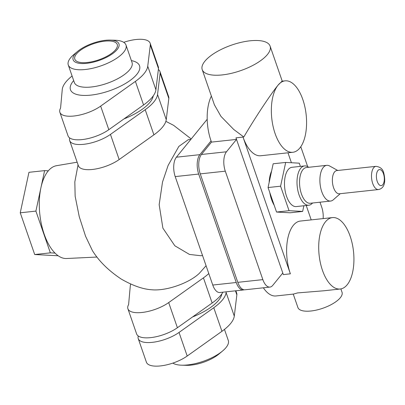 <?xml version="1.0" encoding="UTF-8"?>
<svg xmlns="http://www.w3.org/2000/svg" width="405" height="405" viewBox="0 0 405 405"><rect width="100%" height="100%" fill="white"/><g stroke="black" fill="none" stroke-linecap="round" stroke-linejoin="round"><path stroke-width="0.61" d="M211.056 140.894L199.873 154.659A14.367 6.915 83.8 0 0 198.688 174.054L236.242 282.503A14.367 6.915 83.8 0 0 243.329 289.97L219.849 292.511A14.367 6.915 -96.2 0 1 212.762 285.044L175.208 176.595A14.367 6.915 -96.2 0 1 176.393 157.201L207.193 119.283M202.551 255.555L200.86 255.737L189.484 254.436L174.833 245.779L162.891 228.147L159.165 204.672L162.521 182.017L168.121 165.407L178.843 146.413L188.305 139.669L190.856 139.396M206.074 265.726L199.336 273.324A32.456 12.246 160.9 0 1 151.824 289.772C142.935 289.241 132.764 285.682 121.308 279.106C108.601 270.677 98.972 261.179 92.416 250.619L85.571 236.262L79.264 216.731L75.143 196.228L74.829 181.896L78.054 164.805M130.688 284.072A44.904 16.944 -19.1 0 0 130.283 286.026L128.608 304.575A25.145 9.487 -19.1 0 0 127.909 308.772A25.145 9.487 -19.1 0 0 144.008 312.214A25.145 9.487 -19.1 0 0 168.688 302.586L203.442 277.865A44.904 16.944 -19.1 0 0 208.788 273.567M127.909 308.772L136.617 333.923A25.145 9.487 -19.1 0 0 152.715 337.365A25.145 9.487 -19.1 0 0 177.4 327.731L212.149 303.016A44.904 16.944 -19.1 0 0 222.937 292.177M192.542 316.958A40.414 15.248 -19.1 0 0 221.813 293.929M138.267 335.988A25.145 9.487 -19.1 0 0 138.247 338.636A25.145 9.487 -19.1 0 0 154.345 342.078A25.145 9.487 -19.1 0 0 179.03 332.444L213.779 307.729A44.904 16.944 -19.1 0 0 226.117 292.542L226.208 291.823M138.247 338.636L146.413 362.212A25.145 9.487 -19.1 0 0 162.511 365.654A25.145 9.487 -19.1 0 0 187.196 356.025L221.945 331.305A44.904 16.944 -19.1 0 0 234.282 316.118L236.854 294.88A25.145 9.487 -19.1 0 0 236.687 293.124L235.872 290.775M224.466 329.417L228.283 340.433A30.532 11.522 -19.1 0 1 226.041 347.546A30.532 11.522 160.9 0 1 222.532 351.029L218.877 354.081A24.249 9.148 160.9 0 1 186.411 365.325L181.648 365.188A30.532 11.522 160.9 0 1 172.844 363.103M222.532 351.029A30.532 11.522 160.9 0 1 181.648 365.188M69.69 137.948A25.145 9.487 -19.1 0 0 69.67 140.596L78.378 165.741A25.145 9.487 -19.1 0 0 94.476 169.189A25.145 9.487 -19.1 0 0 119.161 159.555L153.91 134.84A44.904 16.944 -19.1 0 0 166.247 119.647L168.824 98.415A25.145 9.487 -19.1 0 0 168.652 96.653L159.945 71.503A25.145 9.487 -19.1 0 0 158.365 69.493M69.67 140.596A25.145 9.487 -19.1 0 0 85.769 144.038A25.145 9.487 -19.1 0 0 110.454 134.404L145.203 109.689A44.904 16.944 -19.1 0 0 157.54 94.497L160.112 73.264A25.145 9.487 -19.1 0 0 159.945 71.503M123.965 118.918A40.414 15.248 -19.1 0 0 153.237 95.889M72.095 76.008A44.904 16.944 -19.1 0 0 62.254 89.556L60.573 108.105A25.145 9.487 -19.1 0 0 59.874 112.301L68.04 135.877A25.145 9.487 -19.1 0 0 84.139 139.325A25.145 9.487 -19.1 0 0 108.818 129.691L143.567 104.976A44.904 16.944 -19.1 0 0 155.91 89.783L158.482 68.551A25.145 9.487 -19.1 0 0 158.309 66.79L150.149 43.213A25.145 9.487 -19.1 0 0 123.717 42.328M59.874 112.301A25.145 9.487 -19.1 0 0 75.973 115.749A25.145 9.487 -19.1 0 0 100.658 106.115L135.407 81.4A44.904 16.944 -19.1 0 0 147.744 66.207L150.316 44.975A25.145 9.487 -19.1 0 0 150.149 43.213M115.597 49.709A22.452 8.47 160.9 0 1 92.973 61.514A22.452 8.47 160.9 0 1 74.814 59.17A22.452 8.47 160.9 0 1 76.464 53.941A22.452 8.47 -19.1 0 1 99.088 42.135A22.452 8.47 -19.1 0 1 117.247 44.479A22.452 8.47 -19.1 0 1 115.597 49.709M117.161 49.537A24.249 9.148 -19.1 0 0 110.15 40.1A24.249 9.148 -19.1 0 0 77.684 51.344A24.249 9.148 -19.1 0 0 74.9 54.113A24.249 9.148 160.9 0 0 86.68 63.332A24.249 9.148 160.9 0 0 117.161 49.537M77.684 51.344L74.029 54.397A30.532 11.522 -19.1 0 0 70.521 57.88A30.532 11.522 160.9 0 0 68.278 64.992A30.532 11.522 160.9 0 0 92.973 68.182A30.532 11.522 160.9 0 0 123.743 52.123A30.532 11.522 -19.1 0 0 125.985 45.011A30.532 11.522 -19.1 0 0 114.914 40.237L110.15 40.1M97.023 257.043L66.567 258.506A46.696 22.472 83.8 0 1 41.366 223.985A46.696 22.472 83.8 0 1 48.038 171.163A46.696 22.472 -96.2 0 1 56.523 165.691L77.153 162.202M55.019 253.1L50.357 252.847L35.903 211.101L44.601 170.621L48.316 170.824M44.601 170.621L28.947 172.317L20.25 212.797L35.903 211.101M50.357 252.847L34.703 254.537L20.25 212.797M58.168 255.768L34.703 254.537M243.329 289.97A14.367 6.915 83.8 0 0 244.099 289.793M211.496 142.104L236.535 139.406L226.481 151.779A14.367 6.915 83.8 0 0 225.296 171.173L262.85 279.627A14.367 6.915 83.8 0 0 269.938 287.089L244.893 289.798A14.367 6.915 83.8 0 1 237.806 282.336L200.252 173.882A14.367 6.915 83.8 0 1 201.437 154.487L211.496 142.104A35.923 17.288 -96.2 0 1 211.375 96.066M340.18 289.018A35.923 17.288 83.8 0 0 347.201 284.74A35.923 17.288 83.8 0 0 352.223 243.607A35.923 17.288 83.8 0 0 332.449 217.591A35.923 17.288 83.8 0 0 325.428 221.869A35.923 17.288 83.8 0 0 320.406 262.997A35.923 17.288 83.8 0 0 340.18 289.018L324.116 290.755L297.579 292.916L293.625 294.055L275.997 295.959A35.923 17.288 -96.2 0 1 263.351 287.803M202.211 69.62A35.923 13.552 160.9 0 1 204.849 61.251A35.923 13.552 -19.1 0 1 241.046 42.358A35.923 13.552 -19.1 0 1 270.1 46.109A35.923 13.552 -19.1 0 1 267.462 54.478A35.923 13.552 160.9 0 1 231.27 73.366A35.923 13.552 160.9 0 1 202.211 69.62L214.412 104.844L220.973 116.387L233.7 129.443L243.805 137.001C248.994 128.157 254.922 118.65 261.584 108.469C269.001 97.271 274.494 89.49 278.078 85.126L282.052 81.177L285.1 80.848A35.923 17.288 83.8 0 0 278.078 85.126A35.923 17.288 83.8 0 0 273.051 126.254A35.923 17.288 83.8 0 0 292.825 152.275A35.923 17.288 83.8 0 0 299.847 147.997A35.923 17.288 83.8 0 0 304.874 106.864A35.923 17.288 83.8 0 0 285.1 80.848M269.938 287.089A14.367 6.915 83.8 0 0 272.747 285.378L282.796 273.005L235.978 137.847L243.025 137.082A35.923 17.288 83.8 0 0 260.739 155.748L292.825 152.275M332.449 217.591L300.363 221.059A35.923 17.288 83.8 0 0 293.341 225.342A35.923 17.288 83.8 0 0 290.375 273.826L243.025 137.082M340.873 288.912L342.038 292.273A23.348 8.809 -19.1 0 1 340.327 297.71A23.348 8.809 160.9 0 1 316.796 309.992A23.348 8.809 160.9 0 1 297.913 307.552L293.25 294.096M323.129 218.599A14.367 6.915 83.8 0 0 321.712 207.157L319.996 202.201M307.678 166.627L300.788 146.731M311.207 219.89L306.226 205.497M291.418 162.744L287.975 152.801M271.598 171.057A23.348 11.239 83.8 0 0 269.143 182.473M269.786 192.547A23.348 11.239 83.8 0 0 274.21 205.315M300.389 166.384L299.275 163.169L285.682 162.43L273.162 163.782L268.054 187.545L276.539 212.048L290.132 212.787L302.651 211.43L303.871 205.755M268.054 187.545L280.579 186.189L289.064 210.691L302.651 211.43M276.539 212.048L289.064 210.691M285.682 162.43L280.579 186.189M304.565 165.934A19.759 9.507 -96.2 0 0 299.072 194.952A19.759 9.507 83.8 0 0 308.818 205.219L296.293 206.575A19.759 9.507 -96.2 0 1 286.553 196.309A19.759 9.507 -96.2 0 1 292.04 167.29L304.565 165.934A19.759 9.507 -96.2 0 1 308.696 167.295M308.818 205.219A19.759 9.507 83.8 0 0 312.559 203.006M330.632 201.052A17.962 8.642 83.8 0 1 321.772 191.722A17.962 8.642 -96.2 0 1 326.764 165.336L306.418 167.538A17.962 8.642 -96.2 0 0 301.426 193.924A17.962 8.642 83.8 0 0 310.281 203.254L330.632 201.052A17.962 8.642 83.8 0 0 333.28 199.812L340.266 193.686M326.764 165.336A17.962 8.642 -96.2 0 1 329.619 165.979L337.755 170.475M333.588 187.723A11.674 5.619 -96.2 0 1 336.833 170.571L375.967 166.339A11.674 5.619 -96.2 0 0 372.721 183.485A11.674 5.619 -96.2 0 0 378.478 189.55L339.344 193.787A11.674 5.619 83.8 0 1 333.588 187.723M168.688 302.586L177.4 327.731M203.442 277.865L212.149 303.016M235.452 290.82L236.854 294.88M179.03 332.444L187.196 356.025M213.779 307.729L221.945 331.305M226.117 292.542L234.282 316.118M168.824 98.415L160.112 73.264M166.247 119.647L157.54 94.497M153.91 134.84L145.203 109.689M119.161 159.555L110.454 134.404M158.482 68.551L150.316 44.975M155.91 89.783L147.744 66.207M143.567 104.976L135.407 81.4M108.818 129.691L100.658 106.115M73.68 80.585A36.551 13.79 -19.1 0 0 73.158 81.203A36.551 13.79 -19.1 0 0 90.917 95.109A36.551 13.79 -19.1 0 0 136.865 74.312A36.551 13.79 -19.1 0 0 131.382 60.603M68.278 64.992L74.333 82.483A30.532 11.522 -19.1 0 0 99.033 85.673A30.532 11.522 -19.1 0 0 129.797 69.614A30.532 11.522 -19.1 0 0 132.04 62.502L132.081 62.623M236.242 282.503L212.762 285.044M198.688 174.054L175.208 176.595M199.873 154.659L176.393 157.201M201.437 154.487L226.481 151.779M282.796 273.005L283.333 274.59L290.375 273.826M237.806 282.336L262.85 279.627M200.252 173.882L225.296 171.173M383.469 173.77A8.085 3.888 -96.2 0 1 382.801 184.68A8.085 3.888 -96.2 0 1 377.237 181.445A8.085 3.888 -96.2 0 1 377.906 170.535A8.085 3.888 -96.2 0 1 383.469 173.77M191.206 138.961L173.608 125.332L165.873 121.353M125.985 45.011L132.04 62.502M270.1 46.109L282.239 81.157M375.967 166.339C380.325 166.906 382.912 169.103 383.732 172.935C385.656 180.67 385.13 188.183 378.478 189.55"/></g></svg>
